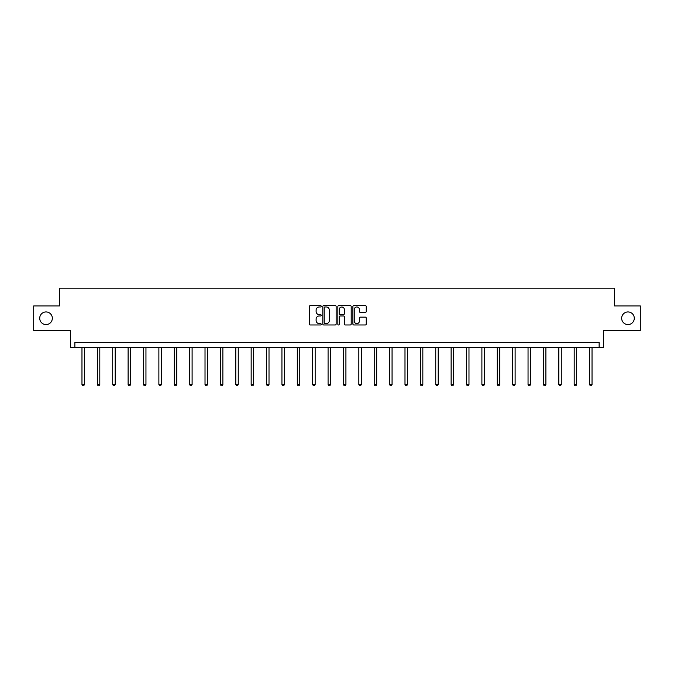 <?xml version="1.0" encoding="UTF-8"?>
<svg xmlns="http://www.w3.org/2000/svg" width="674" height="674" viewBox="0 0 674 674"><rect width="100%" height="100%" fill="white"/><g stroke="black" fill="none" stroke-linecap="round" stroke-linejoin="round"><path stroke-width="1.01" d="M621.664 318.254A6.31 6.31 0 0 0 627.974 324.565A6.31 6.31 0 0 0 634.285 318.254A6.31 6.31 0 0 0 627.974 311.944A6.31 6.31 0 0 0 621.664 318.254M39.715 318.254A6.31 6.31 0 0 0 46.026 324.565A6.31 6.31 0 0 0 52.336 318.254A6.31 6.31 0 0 0 46.026 311.944A6.31 6.31 0 0 0 39.715 318.254M321.22 306.299A0.674 0.674 0 0 0 320.546 305.617L310.267 305.617A0.969 0.969 0 0 0 309.299 306.586L309.299 324.009A0.969 0.969 0 0 0 310.267 324.978L320.546 324.978A0.674 0.674 0 0 0 321.22 324.295A0.674 0.674 0 0 0 320.546 323.621L319.215 323.621A3.1 3.1 0 0 1 316.123 320.521L316.123 319.072A3.1 3.1 0 0 1 319.215 315.971L320.546 315.971A0.674 0.674 0 0 0 321.22 315.297A0.674 0.674 0 0 0 320.546 314.623L319.215 314.623A3.1 3.1 0 0 1 316.123 311.523L316.123 310.074A3.1 3.1 0 0 1 319.215 306.973L320.546 306.973A0.674 0.674 0 0 0 321.22 306.299M33.7 305.929L33.7 330.58L70.382 330.58L70.382 347.346L603.618 347.346L603.618 330.58L640.3 330.58L640.3 305.929L614.519 305.929L614.519 288.186L59.48 288.186L59.48 305.929L33.7 305.929M365.283 312.441A0.969 0.969 0 0 0 366.252 311.472L366.252 306.586A0.969 0.969 0 0 0 365.283 305.617L353.867 305.617A0.969 0.969 0 0 0 352.898 306.586L352.898 324.009A0.969 0.969 0 0 0 353.867 324.978L365.283 324.978A0.969 0.969 0 0 0 366.252 324.009L366.252 318.103A0.969 0.969 0 0 0 365.283 317.134L360.396 317.134A0.969 0.969 0 0 0 359.427 318.103L359.427 321.035A2.586 2.586 0 0 1 356.841 323.621A2.586 2.586 0 0 1 354.254 321.035L354.254 309.56A2.586 2.586 0 0 1 356.841 306.973A2.586 2.586 0 0 1 359.427 309.56L359.427 311.472A0.969 0.969 0 0 0 360.396 312.441L365.283 312.441M599.135 347.346L599.135 342.417L74.865 342.417L74.865 347.346M336.149 306.586A0.969 0.969 0 0 0 335.189 305.617L323.764 305.617A0.969 0.969 0 0 0 322.795 306.586L322.795 324.009A0.969 0.969 0 0 0 323.764 324.978L335.189 324.978A0.969 0.969 0 0 0 336.149 324.009L336.149 306.586M338.811 305.617L350.236 305.617A0.969 0.969 0 0 1 351.205 306.586L351.205 324.009A0.969 0.969 0 0 1 350.236 324.978L345.349 324.978A0.969 0.969 0 0 1 344.38 324.009L344.38 316.94A0.969 0.969 0 0 0 343.411 315.971L340.168 315.971A0.969 0.969 0 0 0 339.199 316.94L339.199 324.295A0.674 0.674 0 0 1 338.525 324.978A0.674 0.674 0 0 1 337.851 324.295L337.851 306.586A0.969 0.969 0 0 1 338.811 305.617M324.826 306.973A0.674 0.674 0 0 0 324.152 307.656L324.152 322.947A0.674 0.674 0 0 0 324.826 323.621L326.233 323.621A3.1 3.1 0 0 0 329.333 320.521L329.333 310.074A3.1 3.1 0 0 0 326.233 306.973L324.826 306.973M344.38 309.61A2.586 2.586 0 0 0 341.794 307.024A2.586 2.586 0 0 0 339.199 309.61L339.199 313.654A0.969 0.969 0 0 0 340.168 314.623L343.411 314.623A0.969 0.969 0 0 0 344.38 313.654L344.38 309.61M81.967 347.346L81.967 384.534L84.427 384.534L84.427 347.346M84.427 384.534L83.694 385.814L82.708 385.814L81.967 384.534M97.351 347.346L97.351 384.534L99.811 384.534L99.811 347.346M99.811 384.534L99.07 385.814L98.084 385.814L97.351 384.534M112.727 347.346L112.727 384.534L115.195 384.534L115.195 347.346M115.195 384.534L114.454 385.814L113.468 385.814L112.727 384.534M128.111 347.346L128.111 384.534L130.579 384.534L130.579 347.346M130.579 384.534L129.838 385.814L128.852 385.814L128.111 384.534M143.495 347.346L143.495 384.534L145.955 384.534L145.955 347.346M145.955 384.534L145.222 385.814L144.236 385.814L143.495 384.534M158.879 347.346L158.879 384.534L161.339 384.534L161.339 347.346M161.339 384.534L160.597 385.814L159.612 385.814L158.879 384.534M174.254 347.346L174.254 384.534L176.723 384.534L176.723 347.346M176.723 384.534L175.981 385.814L174.996 385.814L174.254 384.534M189.638 347.346L189.638 384.534L192.107 384.534L192.107 347.346M192.107 384.534L191.365 385.814L190.38 385.814L189.638 384.534M205.022 347.346L205.022 384.534L207.482 384.534L207.482 347.346M207.482 384.534L206.75 385.814L205.764 385.814L205.022 384.534M220.406 347.346L220.406 384.534L222.867 384.534L222.867 347.346M222.867 384.534L222.125 385.814L221.139 385.814L220.406 384.534M235.782 347.346L235.782 384.534L238.251 384.534L238.251 347.346M238.251 384.534L237.509 385.814L236.523 385.814L235.782 384.534M251.166 347.346L251.166 384.534L253.635 384.534L253.635 347.346M253.635 384.534L252.893 385.814L251.907 385.814L251.166 384.534M266.55 347.346L266.55 384.534L269.01 384.534L269.01 347.346M269.01 384.534L268.277 385.814L267.292 385.814L266.55 384.534M281.934 347.346L281.934 384.534L284.394 384.534L284.394 347.346M284.394 384.534L283.653 385.814L282.667 385.814L281.934 384.534M297.31 347.346L297.31 384.534L299.778 384.534L299.778 347.346M299.778 384.534L299.037 385.814L298.051 385.814L297.31 384.534M312.694 347.346L312.694 384.534L315.162 384.534L315.162 347.346M315.162 384.534L314.421 385.814L313.435 385.814L312.694 384.534M328.078 347.346L328.078 384.534L330.538 384.534L330.538 347.346M330.538 384.534L329.805 385.814L328.819 385.814L328.078 384.534M343.462 347.346L343.462 384.534L345.922 384.534L345.922 347.346M345.922 384.534L345.181 385.814L344.195 385.814L343.462 384.534M358.838 347.346L358.838 384.534L361.306 384.534L361.306 347.346M361.306 384.534L360.565 385.814L359.579 385.814L358.838 384.534M374.222 347.346L374.222 384.534L376.69 384.534L376.69 347.346M376.69 384.534L375.949 385.814L374.963 385.814L374.222 384.534M389.606 347.346L389.606 384.534L392.066 384.534L392.066 347.346M392.066 384.534L391.333 385.814L390.347 385.814L389.606 384.534M404.99 347.346L404.99 384.534L407.45 384.534L407.45 347.346M407.45 384.534L406.708 385.814L405.723 385.814L404.99 384.534M420.365 347.346L420.365 384.534L422.834 384.534L422.834 347.346M422.834 384.534L422.093 385.814L421.107 385.814L420.365 384.534M435.749 347.346L435.749 384.534L438.218 384.534L438.218 347.346M438.218 384.534L437.477 385.814L436.491 385.814L435.749 384.534M451.133 347.346L451.133 384.534L453.594 384.534L453.594 347.346M453.594 384.534L452.861 385.814L451.875 385.814L451.133 384.534M466.518 347.346L466.518 384.534L468.978 384.534L468.978 347.346M468.978 384.534L468.236 385.814L467.251 385.814L466.518 384.534M481.893 347.346L481.893 384.534L484.362 384.534L484.362 347.346M484.362 384.534L483.62 385.814L482.635 385.814L481.893 384.534M497.277 347.346L497.277 384.534L499.746 384.534L499.746 347.346M499.746 384.534L499.004 385.814L498.019 385.814L497.277 384.534M512.661 347.346L512.661 384.534L515.121 384.534L515.121 347.346M515.121 384.534L514.388 385.814L513.403 385.814L512.661 384.534M528.045 347.346L528.045 384.534L530.505 384.534L530.505 347.346M530.505 384.534L529.764 385.814L528.778 385.814L528.045 384.534M543.421 347.346L543.421 384.534L545.889 384.534L545.889 347.346M545.889 384.534L545.148 385.814L544.162 385.814L543.421 384.534M558.805 347.346L558.805 384.534L561.274 384.534L561.274 347.346M561.274 384.534L560.532 385.814L559.546 385.814L558.805 384.534M574.189 347.346L574.189 384.534L576.649 384.534L576.649 347.346M576.649 384.534L575.916 385.814L574.93 385.814L574.189 384.534M589.573 347.346L589.573 384.534L592.033 384.534L592.033 347.346M592.033 384.534L591.292 385.814L590.306 385.814L589.573 384.534"/></g></svg>
